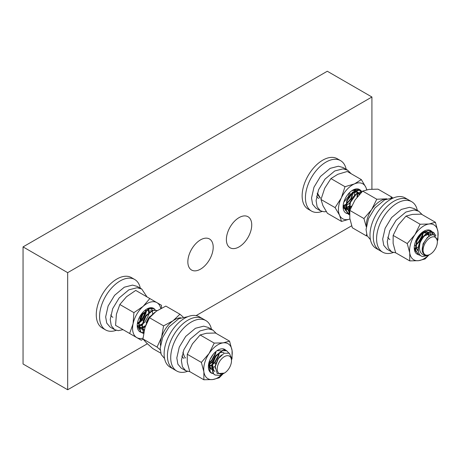 <?xml version="1.0" encoding="UTF-8"?>
<svg xmlns="http://www.w3.org/2000/svg" width="461" height="461" viewBox="0 0 461 461"><rect width="100%" height="100%" fill="white"/><g stroke="black" fill="none" stroke-linecap="round" stroke-linejoin="round"><path stroke-width="0.69" d="M239.063 246.894A17.927 10.349 120 0 0 250.772 231.094A17.927 10.349 120 0 0 248.024 216.733A17.927 10.349 120 0 0 239.063 217.621A17.927 10.349 120 0 0 227.348 233.416A17.927 10.349 120 0 0 230.097 247.782A17.927 10.349 120 0 0 239.063 246.894M200.523 269.143A17.927 10.349 120 0 0 212.239 253.348A17.927 10.349 120 0 0 209.49 238.982A17.927 10.349 120 0 0 200.523 239.87A17.927 10.349 120 0 0 188.814 255.665A17.927 10.349 120 0 0 191.563 270.031A17.927 10.349 120 0 0 200.523 269.143M23.05 246.894L67.675 272.658L371.918 97L327.293 71.242L23.05 246.894L23.05 364L67.675 389.758L147.359 343.756M67.675 272.658L67.675 389.758M196.109 315.606L351.645 225.809M371.918 97L371.918 189.148M434.4 236.931A10.084 5.82 120 0 0 424.448 244.537A10.084 5.82 120 0 0 426.056 255.1A10.084 5.82 120 0 0 430.228 254.247A10.084 5.82 120 0 0 437.356 241.898A10.084 5.82 120 0 0 434.4 236.931M437.356 241.898L437.356 240.273L433.945 234.891C427.981 233.087 418.824 248.104 423.486 253.613L425.687 255.267L427.82 255.261L425.105 255.521C420.109 254.178 418.455 249.897 420.144 242.67C423.711 235.277 427.871 231.745 432.62 232.073L433.703 232.494L435.91 235.905M433.703 232.494L432.228 231.843C426.275 229.826 416.335 243.391 418.467 251.815C419.084 254.472 420.49 256.062 422.691 256.581L428.309 255.359L430.228 254.247M320.032 197.919L317.168 193.776M320.418 198.144L317.375 193.067M349.524 214.901L348.556 214.388L345.577 209.732L346.856 200.356L352.648 192.139L359.332 189.759L360.416 190.186A13.588 7.849 120 0 0 352.705 190.163A13.588 7.849 120 0 0 345.035 198.996A13.588 7.849 120 0 0 343.093 206.805A13.588 7.849 120 0 0 347.508 213.593M348.948 214.619L345.969 209.962L347.248 200.587L353.045 192.37L359.73 189.99L362.029 191.505M349.524 213.858L348.747 211.564L350.026 202.189L355.817 193.972L362.231 191.534M349.547 213.247L349.138 211.789L350.418 202.419L356.215 194.202L362.052 191.707M420.513 255.515L418.277 254.639L415.298 249.983L416.577 240.613L422.374 232.396L425.209 230.569M418.674 254.87L415.695 250.214L416.975 240.844L422.766 232.626L429.45 230.241L431.75 231.756M360.611 190.307L361.776 191.482M349.231 213.213L347.375 213.224M347.133 213.189L346.626 213.074M431.894 231.964L432.867 234.845M433.501 232.39L435.484 235.536M424.397 254.668L423.319 255.042M420.282 255.313L419.516 255.158M418.467 251.815A13.444 7.762 -60 0 1 420.144 242.67M423.498 236.96L424.696 235.784L429.785 233.888L431.565 235.11M418.363 251.176L416.225 247.684L416.784 241.316M420.328 235.133L421.527 233.958L426.615 232.062L427.837 232.661M428.131 232.943L428.586 233.577M428.707 233.819L429.208 236.309M425.071 231.238L426.01 233.848M422.87 232.54L421.147 238.85L416.076 244.728M415.269 245.24L414.416 245.69M349.922 210.17L350.233 202.892M349.697 211.438L349.035 211.161M345.917 205.41L346.107 207.202L348.643 210.931L346.505 207.427L347.064 201.065M350.608 194.876L351.801 193.701L356.889 191.805L358.116 192.41M358.41 192.692L359.315 194.513M350.199 209.432L348.931 209.755M348.539 209.807L345.865 209.329M343.168 206.228L345.473 209.104L343.22 204.932M348.718 206.816L345.762 207.928M345.37 207.974L344.327 207.974M344.085 207.946L343.514 207.825M353.149 192.283L351.426 198.599L346.032 204.69M345.548 204.989L343.405 205.917M349.824 192.335L348.257 196.766L343.814 202.177M424.673 254.829L422.167 251.112L423.071 243.8L427.468 237.386L430.119 235.744M419.556 242.918L423.1 236.729M426.166 234.263L429.387 233.658L431.358 235.179M418.208 251.101L415.828 247.453L415.638 245.661M416.387 241.086L419.931 234.903M422.996 232.436L426.218 231.831L427.739 232.713M427.987 233.024L428.315 233.589M428.425 233.854L428.805 236.602M349.807 210.619L349.086 207.237M349.836 202.661L353.38 196.478M356.445 194.012L360.191 193.574M346.666 200.835L350.21 194.646M353.276 192.179L356.497 191.574L358.013 192.462M358.26 192.773L359.021 194.842M350.377 208.983L348.925 209.455M348.533 209.525L347.358 209.594M347.104 209.576L345.859 209.282M348.804 206.292L345.756 207.623M345.364 207.698L344.188 207.767M343.935 207.75L343.468 207.68M352.746 192.629L351.028 198.368L346.148 204.108M345.635 204.459L343.33 205.589M217.419 366.979A10.084 5.82 120 0 0 224.357 373.11A10.084 5.82 120 0 0 231.295 362.772A10.084 5.82 120 0 0 231.485 360.756A10.084 5.82 120 0 0 225.187 356.22A10.084 5.82 120 0 0 217.419 366.979M231.485 360.289L231.485 358.393L229.394 353.218L224.127 353.23L218.358 358.589L215.247 366.668L217.229 373.623L224.357 373.11M231.485 360.623L231.457 359.724M143.106 318.269L141.683 320.222M143.619 333.263L142.213 325.593L146.079 316.096L152.868 310.386L157.115 310.53L152.476 310.155L145.688 315.866L141.821 325.368L143.584 333.47L141.688 332.675L140.202 331.396L138.652 323.536L142.518 314.039L149.306 308.328L153.553 308.467L155.167 309.792M142.086 332.9L140.599 331.62L139.049 323.766L142.91 314.264L149.698 308.553L153.945 308.697M144.933 327.633L148.857 317.698L154.925 312.276M185.645 358.024L184.573 357.01L182.896 352.239M213.322 373.738L211.415 372.926L209.922 371.647L208.562 368.823M211.806 373.156L210.32 371.877L208.77 364.017L209.392 361.17M146.004 324.584L149.249 317.923L153.006 313.929M222.104 374.407A13.444 7.762 -60 0 1 221.983 374.482A13.444 7.762 -60 0 1 219.782 375.45L214.976 374.983L213.091 373.479L211.541 365.619L215.408 356.123L222.196 350.412L226.443 350.55L228.598 352.786M214.976 374.983L213.489 373.704L211.939 365.85L215.806 356.347L222.594 350.637L226.841 350.781M223.107 373.79L219.782 375.45M214.907 371.445L213.731 370.437L212.44 364.299L213.109 361.401M216.63 355.264L220.514 352.417L223.741 352.492M211.501 369.463L210.562 368.61L209.271 362.473L209.709 360.323M216.987 350.729L220.571 350.66M219.171 353.08L218.842 355.385L215.149 362.334L212.066 365.054M211.582 365.354L209.127 366.368M215.996 351.484L215.673 353.552L211.979 360.508L208.896 363.228M144.299 329.949L142.172 329.448M145.031 326.93L142.887 327.863M142.576 327.944L142.063 328.048M141.677 328.094L139.003 327.615M138.605 327.379L137.441 326.227M148.396 309.17L148.834 309.786M148.961 310.028L149.427 311.878M141.861 325.103L138.894 326.215M138.507 326.267L137.47 326.267M146.281 310.996L145.953 313.301L142.259 320.251L139.176 322.971M138.692 323.27L137.332 323.933M142.363 312.875L138.738 318.816M215.143 368.276L215.212 365.901L218.116 358.497L221.585 354.912M214.515 371.214L213.334 370.212L211.945 365.803M212.711 361.17L214.947 356.664L216.232 355.033M211.345 369.388L210.164 368.379L208.775 363.977M215.154 366.449L211.783 367.993M211.392 368.068L208.775 367.843M218.75 353.357L218.451 355.154L214.751 362.104L212.181 364.478M211.668 364.83L209.04 366.057M215.546 351.864L215.281 353.328L211.582 360.277L209.271 362.455M146.154 322.746L148.396 318.24L149.681 316.609M144.16 330.52L143.613 329.955L142.224 325.552M142.985 320.919L145.227 316.413L146.512 314.782M144.356 329.701L142.167 329.396M141.775 329.217L140.444 328.128L139.055 323.72M139.821 319.087L142.057 314.581L143.342 312.95M145.117 326.405L142.806 327.535M142.489 327.633L142.063 327.742L142.484 327.621M141.665 327.817L138.997 327.569L141.665 327.512M138.605 327.385L137.534 326.584M148.229 309.227L148.563 309.798M148.678 310.057L149.059 312.172M149.047 312.748L148.724 314.903L145.031 321.853L142.72 324.031M141.948 324.573L138.894 325.91L141.965 324.504M138.496 325.985L137.407 326.06M145.855 311.273L145.555 313.071L141.861 320.02L139.291 322.395M138.778 322.746L137.39 323.513M141.291 314.252L139.487 317.203M346.171 169.331A29.112 16.809 120 0 0 340.581 160.641A29.112 16.809 120 0 0 326.025 162.082A29.112 16.809 120 0 0 307.003 187.736A29.112 16.809 120 0 0 311.469 211.069A29.112 16.809 120 0 0 322.055 211.472M340.581 160.641L337.285 158.74A29.112 16.809 120 0 0 322.729 160.18A29.112 16.809 120 0 0 303.707 185.835A29.112 16.809 120 0 0 308.173 209.167L311.469 211.069M316.603 196.086A14.556 8.407 120 0 0 318.747 198.46M140.3 288.194A29.112 16.809 120 0 0 134.71 279.499A29.112 16.809 120 0 0 120.154 280.939A29.112 16.809 120 0 0 101.132 306.6A29.112 16.809 120 0 0 105.598 329.926A29.112 16.809 120 0 0 116.184 330.33M134.71 279.499L131.414 277.597A29.112 16.809 120 0 0 116.858 279.038A29.112 16.809 120 0 0 97.836 304.692A29.112 16.809 120 0 0 102.302 328.025L105.598 329.926M110.732 314.944A14.556 8.407 120 0 0 112.876 317.318M326.296 211.599L324.106 211.783L320.464 210.798L315.9 208.165L312.587 204.217L311.532 198.011L313.981 187.183L320.441 176.488L330.174 168.346L338.414 166.231L343.047 167.527L347.611 170.167L351.207 173.762M320.464 210.798L317.145 206.851L316.096 200.644L318.545 189.817L324.999 179.122L334.738 170.979L342.978 168.87L347.611 170.167M123.035 329.673L118.235 330.641L114.593 329.655L110.029 327.022L106.716 323.075L105.661 316.868L108.11 306.041L114.57 295.345L124.303 287.203L132.543 285.094L137.176 286.39L141.74 289.024L147.024 296.93M114.593 329.655L111.274 325.708L110.225 319.502L112.674 308.674L119.128 297.979L128.867 289.836L137.107 287.727L141.74 289.024M347.709 213.622A13.588 7.849 120 0 0 349.392 213.587M345.854 210.821L343.128 205.842M348.994 203.699L349.79 202.782M350.4 194.415L350.671 193.637M343.652 206.707L345.41 206.159M346.315 205.715L349.726 202.949M343.808 208.286L344.868 208.718M345.035 208.758L345.439 208.827M345.813 208.862L348.551 208.389M348.977 208.222L351.259 206.868M344.828 208.568L345.416 208.631M346.539 208.585L348.579 207.992M349.017 207.79L351.651 205.998M349.536 197.746L350.89 194.536M349.138 197.521L350.043 195.608M354.296 195.418L354.411 191.707M354.215 190.998L353.95 190.393M351.57 190.894L352.112 190.693A10.534 6.079 -60 0 1 355.005 190.549M356.722 191.638A10.534 6.079 -60 0 1 356.849 191.788L356.025 190.479M357.603 196.49L357.58 193.539M357.384 192.825L356.849 191.788M357.027 197.204L357.212 193.436M357.114 193.003L356.457 191.569M360.842 192.905L360.594 191.845M355.667 190.237L352.175 190.485M352.653 190.191A13.444 7.762 120 0 1 353.224 189.886L358.9 189.678M359.205 189.897L360.49 191.557M360.611 191.845L360.923 192.819M335.089 207.623L341.324 197.902L345.012 186.717L330.923 178.58L324.682 188.295L320.994 199.486L322.93 205.652L327.414 213.293L341.503 221.424L339.573 215.258L335.089 207.623L320.994 199.486M345.012 186.717L354.457 183.904L361.355 179.617L347.266 171.48L337.821 174.298L330.923 178.58M361.355 179.617L365.838 187.258A20.169 11.646 120 0 0 354.457 183.904A20.169 11.646 120 0 0 341.324 197.902A20.169 11.646 120 0 0 339.573 215.258A20.169 11.646 120 0 0 349.911 219.021L341.503 221.424M366.656 189.805A20.169 11.646 120 0 0 365.838 187.258L366.858 189.765M155.173 309.792A13.588 7.849 120 0 0 146.834 309.02A13.588 7.849 120 0 0 144.351 310.829A13.588 7.849 120 0 0 137.222 325.662A13.588 7.849 120 0 0 141.21 332.358M141.36 332.398A13.588 7.849 120 0 0 142.875 332.514M143.129 332.49A13.588 7.849 120 0 0 143.769 332.398M139.078 329.35L137.251 324.896M140.346 320.868L142.726 317.756L145.146 312.621M137.395 323.472L138.796 322.671M139.308 322.308L143.25 318.055L145.803 311.313M137.476 323L138.917 322.078M137.372 325.858L138.496 325.679M138.894 325.57L142.086 323.91M138.265 327.333L138.628 327.517M139.015 327.673L139.337 327.771M142.806 327.517L145.129 326.33M138.07 327.212L138.617 327.443M142.063 327.402L142.409 327.287M142.737 327.166L145.255 325.743M139.723 316.753L140.945 314.748M145.855 310.374L145.82 309.665M139.47 321.651L142.852 317.825L145.336 311.665M145.44 310.731L145.451 309.93M148.609 312.564L148.379 310.115M148.286 309.827L148.067 309.319M152.585 313.601L152.493 310.53M152.384 310.19L150.528 308.311M149.721 308.19L146.782 309.049A13.444 7.762 120 0 1 153.058 308.207M129.65 333.476L133.062 323.795L133.921 312.644L143.152 306.335L149.831 298.549L135.741 290.413L126.51 296.728L119.831 304.508L116.42 314.189L115.561 325.339L141.285 340.212L115.561 325.339M149.831 298.549L161.465 305.286L161.471 308.115M133.921 312.644L119.831 304.508M143.112 339.175L141.285 340.212M160.751 308.49A20.169 11.646 120 0 0 156.924 302.652A20.169 11.646 120 0 0 143.152 306.335A20.169 11.646 120 0 0 133.062 323.795A20.169 11.646 120 0 0 136.744 337.579A20.169 11.646 120 0 0 143.008 338.19M160.209 349.83L157.04 347.087L161.581 337.21L163.574 325.864L173.025 320.781L179.934 314.223L165.839 306.092L156.388 311.175L149.485 317.727L144.944 327.604L142.95 338.956L146.586 343.013L152.77 348.545L160.745 353.149M179.934 314.223L183.144 317.007M163.574 325.864L149.485 317.727M157.04 347.087L142.95 338.956M180.77 317.779A20.169 11.646 120 0 0 173.025 320.781A20.169 11.646 120 0 0 161.581 337.21A20.169 11.646 120 0 0 160.428 345.272M390.847 197.804L392.121 197.285L378.032 189.154L369.088 189.39L362.692 191.096L354.987 200.016L349.836 210.406L349.807 218.347L352.325 227.763L366.414 235.899L366.616 234.292M392.121 197.285L392.271 197.7M366.253 226.766L363.925 218.537L371.629 209.622L376.781 199.233L362.692 191.096M376.781 199.233L386.888 198.824M363.925 218.537L349.836 210.406M367.204 235.928L366.414 235.899M386.641 198.922A20.169 11.646 120 0 0 385.724 198.996A20.169 11.646 120 0 0 371.629 209.622A20.169 11.646 120 0 0 366.299 226.409M164.565 358.508L161.229 354.549L160.174 348.343L162.629 337.515L169.083 326.82L178.822 318.678L187.955 316.638M370.437 239.651L367.1 235.692L366.046 229.486L368.5 218.658L374.954 207.963L384.693 199.82L393.827 197.781M211.449 329.269A29.112 16.809 120 0 0 205.86 320.579L202.563 318.672A29.112 16.809 120 0 0 188.007 320.118A29.112 16.809 120 0 0 168.985 345.773A29.112 16.809 120 0 0 173.451 369.1L170.155 367.198A29.112 16.809 120 0 1 165.689 343.871A29.112 16.809 120 0 1 184.711 318.211A29.112 16.809 120 0 1 199.267 316.77L202.563 318.672A29.112 16.809 120 0 0 188.007 320.118A29.112 16.809 120 0 0 168.985 345.773A29.112 16.809 120 0 0 173.451 369.1L176.747 371.007A29.112 16.809 120 0 0 187.333 371.41M417.32 210.412A29.112 16.809 120 0 0 411.731 201.716L408.434 199.815A29.112 16.809 120 0 0 393.878 201.255A29.112 16.809 120 0 0 374.856 226.916A29.112 16.809 120 0 0 379.322 250.242L376.026 248.341A29.112 16.809 120 0 1 371.56 225.008A29.112 16.809 120 0 1 390.582 199.354A29.112 16.809 120 0 1 405.138 197.913L408.434 199.815A29.112 16.809 120 0 0 393.878 201.255A29.112 16.809 120 0 0 374.856 226.916A29.112 16.809 120 0 0 379.322 250.242L382.618 252.144A29.112 16.809 120 0 0 393.204 252.547M205.86 320.579A29.112 16.809 120 0 0 191.303 322.02A29.112 16.809 120 0 0 172.281 347.675A29.112 16.809 120 0 0 176.747 371.007M181.882 356.019A14.556 8.407 120 0 0 184.025 358.399M411.731 201.716A29.112 16.809 120 0 0 397.175 203.163A29.112 16.809 120 0 0 378.153 228.817A29.112 16.809 120 0 0 382.618 252.144M387.753 237.161A14.556 8.407 120 0 0 389.897 239.541M189.92 371.722L185.743 370.736L181.179 368.097L177.86 364.155L176.811 357.943L179.26 347.116L185.714 336.421L195.452 328.278L203.693 326.169L208.326 327.466L212.89 330.099L216.393 333.551M185.743 370.736L182.423 366.789L181.375 360.583L183.824 349.749L190.278 339.06L200.016 330.912L208.257 328.802L212.89 330.099M395.792 252.859L391.614 251.873L387.05 249.24L383.731 245.292L382.682 239.086L385.131 228.258L391.585 217.563L401.324 209.421L409.564 207.312L414.197 208.608L418.761 211.242L422.264 214.693M391.614 251.873L388.295 247.932L387.246 241.72L389.695 230.892L396.149 220.202L405.887 212.054L414.128 209.945L418.761 211.242M225.838 350.274A13.588 7.849 120 0 0 221.476 348.839A13.588 7.849 120 0 0 217.978 350.095A13.588 7.849 120 0 0 208.372 366.743A13.588 7.849 120 0 0 212.394 373.445M214.97 363.96L215.932 362.842M219.108 357.557L219.373 356.895M211.801 362.133L212.78 360.992M214.111 359.142L215.293 357.108M210.833 369.036L211.461 369.152M210.089 359.413L213.189 354.342M208.677 364.83L212.337 362.225M213.097 361.43L216.716 355.172M208.724 364.386L212.7 361.205M213.714 359.96L215.788 356.376M220.053 356.411L220.133 356.105M219.315 357.287L219.488 356.768M225.389 350.135L224.547 349.455M224.472 350.014L222.974 348.925A13.444 7.762 120 0 1 224.605 349.49A13.444 7.762 120 0 1 225.492 350.158M201.365 362.404L209.069 353.483L214.221 343.093L223.164 342.857L229.561 341.152L215.471 333.015L206.528 333.251L200.132 334.963L192.427 343.877L187.275 354.267L187.247 362.213L189.759 371.629L203.854 379.766L203.883 371.82L201.365 362.404L187.275 354.267M229.561 341.152L232.079 350.567L232.05 358.514L231.485 359.983M214.221 343.093L200.132 334.963M223.136 373.773L219.194 377.818L212.798 379.53L203.854 379.766M231.485 358.681A20.169 11.646 120 0 0 232.079 350.567A20.169 11.646 120 0 0 223.164 342.857A20.169 11.646 120 0 0 209.069 353.483A20.169 11.646 120 0 0 203.883 371.82A20.169 11.646 120 0 0 212.798 379.53A20.169 11.646 120 0 0 222.571 374.136M432.043 231.802A13.588 7.849 120 0 0 427.347 229.981A13.588 7.849 120 0 0 423.849 231.238A13.588 7.849 120 0 0 414.243 247.88A13.588 7.849 120 0 0 418.127 254.553M415.713 251.458L414.266 247.292M417.672 243.275L422.455 235.122M414.416 248.485L415.107 248.485M417.407 250.3L418.277 250.317M417.245 250.093L417.977 250.081M417.378 238.7L419.061 235.485M416.047 245.137L420.547 240.527M421.659 238.602L422.472 236.654L423.169 232.298M414.808 248.254L415.096 248.225M415.482 248.162L418.455 246.969M431.156 235.254L430.833 232.004M430.712 231.745L429.128 230.177M424.898 231.255L428.113 232.523M428.338 232.84L429.128 236.257M407.236 243.546L414.94 234.626L420.092 224.236L429.035 224L435.432 222.294L421.342 214.158L412.399 214.394L406.003 216.1L398.298 225.02L393.147 235.41L393.118 243.356L395.63 252.772L409.725 260.903L409.754 252.962L407.236 243.546L393.147 235.41M435.432 222.294L437.95 231.71L437.921 239.657L437.356 241.126M420.092 224.236L406.003 216.1M428.932 254.996L425.065 258.961L418.669 260.667L409.725 260.903M437.351 239.858A20.169 11.646 120 0 0 437.95 231.71A20.169 11.646 120 0 0 429.035 224A20.169 11.646 120 0 0 414.94 234.626A20.169 11.646 120 0 0 409.754 252.962A20.169 11.646 120 0 0 418.669 260.667A20.169 11.646 120 0 0 428.43 255.29M433.294 234.828A13.588 7.849 120 0 0 432.182 231.992M433.052 234.62A13.444 7.762 120 0 0 431.94 231.969M431.784 231.762A13.444 7.762 120 0 0 430.505 230.65M430.534 230.667L430.476 230.633A13.444 7.762 120 0 0 428.845 230.068M360.416 190.186L360.813 190.41M430.205 233.981L430.603 234.205M427.036 232.148L427.433 232.379M348.487 210.85L348.885 211.075M357.315 191.897L357.713 192.122M150.447 310.178L150.845 310.409"/></g></svg>
